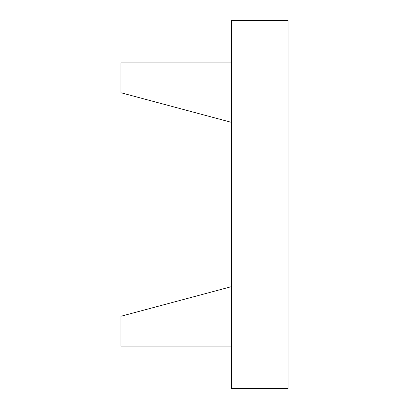 <?xml version="1.0" encoding="UTF-8"?>
<svg xmlns="http://www.w3.org/2000/svg" width="409" height="409" viewBox="0 0 409 409"><rect width="100%" height="100%" fill="white"/><g stroke="black" fill="none" stroke-linecap="round" stroke-linejoin="round"><path stroke-width="0.61" d="M231.474 62.925L120.895 62.925L120.895 92.731L231.474 122.357M231.474 346.075L120.895 346.075L120.895 316.269L231.474 286.643M231.474 20.45L231.474 388.55L288.105 388.55L288.105 20.45L231.474 20.45"/></g></svg>
